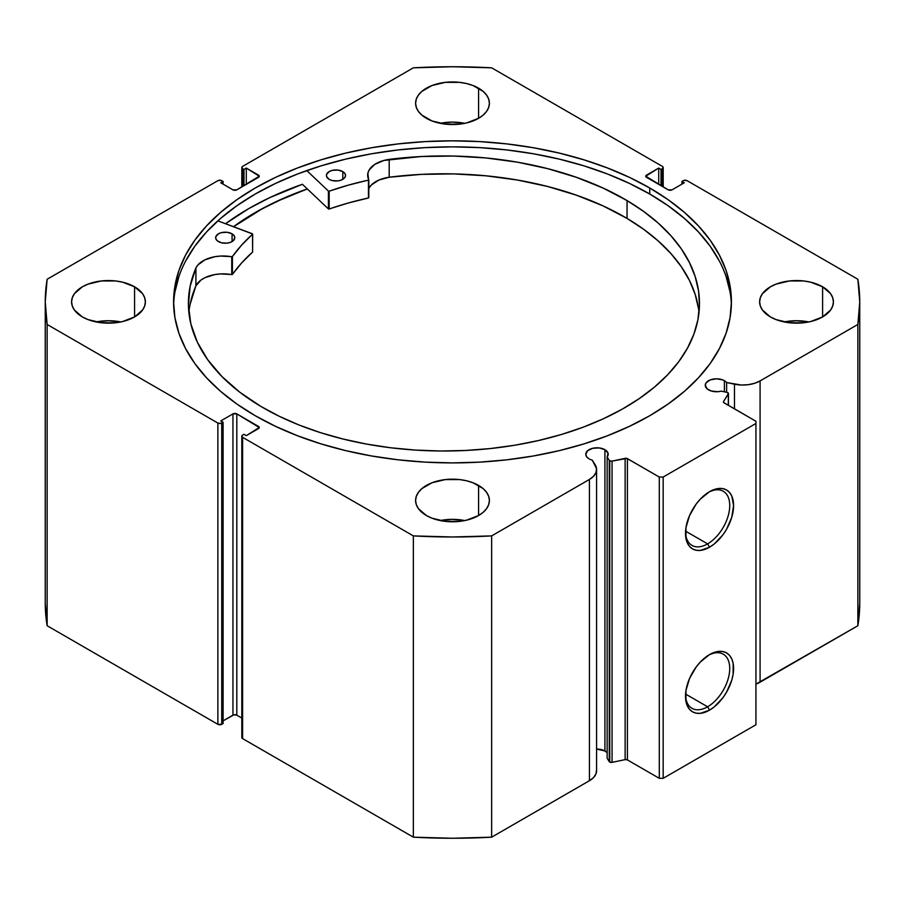 <?xml version="1.0" encoding="UTF-8"?>
<svg xmlns="http://www.w3.org/2000/svg" width="905" height="905" viewBox="0 0 905 905"><rect width="100%" height="100%" fill="white"/><g stroke="black" fill="none" stroke-linecap="round" stroke-linejoin="round"><path stroke-width="1.36" d="M609.257 460.34L609.257 761.625A2.183 1.267 0 0 0 609.766 762.078L609.766 460.803A2.183 1.267 180 0 1 609.257 460.34L607.142 457.002L608.024 453.145L604.913 449.695L604.913 750.969A11.211 6.471 0 0 0 596.576 749.08L604.913 750.969L604.913 449.695L599.178 447.918L592.696 448.292L587.673 450.667L585.784 454.265A11.211 6.471 180 0 1 592.696 448.292A11.211 6.471 180 0 1 604.913 449.695A11.211 6.471 180 0 1 608.194 454.265A11.211 6.471 180 0 1 607.142 457.002L607.142 758.277L609.257 761.625L607.142 758.277L607.142 457.002L609.257 460.34A2.183 1.267 180 0 0 609.766 460.803L609.766 762.078A2.183 1.267 180 0 1 609.257 761.625L609.257 460.34M589.065 458.835A11.211 6.471 180 0 1 585.784 454.265L586.632 456.742L589.065 458.835A11.211 6.471 0 0 0 592.243 460.125A11.211 6.471 180 0 1 589.065 458.835M724.396 380.711L724.396 391.82L724.396 380.711L722.699 379.896L716.466 378.81L710.244 379.896L706.115 382.804L705.267 385.281A11.211 6.471 180 0 1 712.178 379.308A11.211 6.471 180 0 1 724.396 380.711A11.211 6.471 180 0 1 726.625 382.544A11.211 6.471 0 0 0 724.396 380.711M708.547 389.851A11.211 6.471 180 0 1 705.267 385.281L707.156 388.879L711.296 391.017L717.937 391.695L721.206 391.141A11.211 6.471 180 0 1 708.547 389.851M707.608 543.871A31.279 18.066 120 0 0 729.724 506.11A31.279 18.066 120 0 0 708.558 492.263A31.279 18.066 -60 0 1 723.253 491.245A31.279 18.066 -60 0 1 728.05 516.303A31.279 18.066 -60 0 1 707.608 543.871L685.571 531.144L707.608 543.871A31.279 18.066 -60 0 1 691.974 545.421A31.279 18.066 -60 0 1 685.515 532.185A31.279 18.066 120 0 0 707.608 543.871L709.543 547.22L707.608 543.871M709.543 491.675A34.017 19.639 -60 0 1 733.593 505.567A34.017 19.639 -60 0 1 709.543 547.22L700.346 550.421L696.183 550.251L692.54 548.905L689.542 546.428L687.325 542.91L685.956 538.486L685.956 527.649L689.542 515.567L696.183 504.074L700.346 499.108L709.543 491.675L718.751 488.474L722.914 488.643L726.557 489.99L729.543 492.467L731.772 495.985L733.593 505.567L731.772 517.253L726.557 529.267L722.914 534.821L714.237 543.984L709.543 547.22A34.017 19.639 -60 0 1 685.492 533.339A34.017 19.639 -60 0 1 709.543 491.675L709.543 491.675M707.608 706.782A31.279 18.066 120 0 0 729.724 669.021A31.279 18.066 120 0 0 708.558 655.186A31.279 18.066 -60 0 1 723.253 654.157A31.279 18.066 -60 0 1 728.05 679.225A31.279 18.066 -60 0 1 707.608 706.782L685.571 694.056L707.608 706.782A31.279 18.066 -60 0 1 691.974 708.332A31.279 18.066 -60 0 1 685.515 695.097A31.279 18.066 120 0 0 707.608 706.782L709.543 710.131L707.608 706.782M709.543 654.587A34.017 19.639 -60 0 1 733.593 668.478A34.017 19.639 -60 0 1 709.543 710.131L700.346 713.332L696.183 713.163L692.54 711.816L689.542 709.339L687.325 705.821L685.956 701.398L685.956 690.56L689.542 678.479L696.183 666.985L700.346 662.019L709.543 654.587L718.751 651.385L722.914 651.555L726.557 652.901L729.543 655.39L731.772 658.908L733.141 663.32L733.141 674.157L731.772 680.164L726.557 692.178L722.914 697.744L714.237 706.896L709.543 710.131A34.017 19.639 -60 0 1 685.492 696.25A34.017 19.639 -60 0 1 709.543 654.587L709.543 654.587M649.733 187.991A278.921 161.033 180 0 1 731.421 301.863A278.921 161.033 180 0 1 559.245 450.645A278.921 161.033 180 0 1 255.267 415.734L275.55 426.346L297.541 435.757L321.015 443.88L345.755 450.645L371.536 455.962L398.087 459.808L425.158 462.127L452.5 462.896L479.842 462.127L506.913 459.808L533.464 455.962L559.245 450.645L583.985 443.88L607.459 435.757L629.45 426.346L649.733 415.734L668.116 404.026L684.418 391.333L698.49 377.77L710.199 363.493L719.418 348.606L726.07 333.278L730.086 317.644L731.421 301.863L730.086 286.082L726.07 270.448L719.418 255.12L710.199 240.232L698.49 225.945L684.418 212.392L668.116 199.7L649.733 187.991L629.45 177.38L607.459 167.968L583.985 159.846L559.245 153.081L533.464 147.764L506.913 143.918L479.842 141.599L452.5 140.829L425.158 141.599L398.087 143.918L371.536 147.764L345.755 153.081L321.015 159.846L297.541 167.968L275.55 177.38L255.267 187.991L236.884 199.7L220.582 212.392L206.51 225.945L194.801 240.232L185.582 255.12L178.93 270.448L174.914 286.082L173.579 301.863L174.914 317.644L178.93 333.278L185.582 348.606L194.801 363.493L206.51 377.77L220.582 391.333L236.884 404.026L255.267 415.734A278.921 161.033 180 0 1 173.579 301.863A278.921 161.033 180 0 1 345.755 153.081A278.921 161.033 180 0 1 649.733 187.991L649.733 194.021L649.733 187.991M731.376 304.872A278.921 161.033 0 0 0 649.733 194.021A278.921 161.033 0 0 0 348.176 158.545A278.921 161.033 0 0 0 173.624 304.872M120.784 321.942A36.901 21.301 0 0 0 96.19 321.942L108.487 320.732L120.784 321.942M134.573 286.795L134.573 316.931L142.571 310.019L144.676 306.014L145.377 301.863L144.676 297.711L142.571 293.706L134.573 286.795L122.605 282.179L115.682 280.969L101.281 280.969L87.989 284.147L82.389 286.795L74.391 293.706L72.298 297.711L71.586 301.863A36.901 21.301 180 0 1 94.358 282.179A36.901 21.301 180 0 1 134.573 286.795A36.901 21.301 180 0 1 145.377 301.863A36.901 21.301 180 0 1 122.605 321.547A36.901 21.301 180 0 1 82.389 316.931A36.901 21.301 180 0 1 71.586 301.863L72.298 306.014L74.391 310.019L82.389 316.931L87.989 319.578L101.281 322.757L115.682 322.757L122.605 321.547L134.573 316.931L134.573 286.795M464.797 123.329A36.901 21.301 0 0 0 440.203 123.329L452.5 122.107L464.797 123.329M478.587 88.181L478.587 118.306L483.18 115.082L486.585 111.394L488.689 107.401L489.401 103.249L488.689 99.086L486.585 95.093L483.18 91.405L472.998 85.534L466.618 83.565L459.695 82.355L445.305 82.355L432.002 85.534L421.821 91.405L418.415 95.093L416.311 99.086L415.599 103.249A36.901 21.301 180 0 1 438.382 83.565A36.901 21.301 180 0 1 478.587 88.181A36.901 21.301 180 0 1 489.401 103.249A36.901 21.301 180 0 1 466.618 122.922A36.901 21.301 180 0 1 426.413 118.306A36.901 21.301 180 0 1 415.599 103.249L416.311 107.401L418.415 111.394L421.821 115.082L432.002 120.953L445.305 124.143L459.695 124.143L466.618 122.922L478.587 118.306L478.587 88.181M464.797 520.567A36.901 21.301 0 0 0 440.203 520.567L452.5 519.346L464.797 520.567M478.587 485.419L478.587 515.545L483.18 512.309L486.585 508.633L488.689 504.639L489.401 500.476L488.689 496.325L486.585 492.331L483.18 488.643L472.998 482.761L466.618 480.793L459.695 479.582L445.305 479.582L432.002 482.761L421.821 488.643L418.415 492.331L416.311 496.325L415.599 500.476A36.901 21.301 180 0 1 438.382 480.793A36.901 21.301 180 0 1 478.587 485.419A36.901 21.301 180 0 1 489.401 500.476A36.901 21.301 180 0 1 466.618 520.16A36.901 21.301 180 0 1 426.413 515.545A36.901 21.301 180 0 1 415.599 500.476L416.311 504.639L418.415 508.633L426.413 515.545L432.002 518.192L445.305 521.37L459.695 521.37L466.618 520.16L478.587 515.545L478.587 485.419M808.81 321.942A36.901 21.301 0 0 0 784.216 321.942L796.513 320.732L808.81 321.942M822.611 286.795L822.611 316.931L830.609 310.019L832.702 306.014L833.415 301.863L832.702 297.711L830.609 293.706L822.611 286.795L810.642 282.179L803.719 280.969L789.318 280.969L776.015 284.147L770.427 286.795L762.429 293.706L760.324 297.711L759.623 301.863A36.901 21.301 180 0 1 782.395 282.179A36.901 21.301 180 0 1 822.611 286.795A36.901 21.301 180 0 1 833.415 301.863A36.901 21.301 180 0 1 810.642 321.547A36.901 21.301 180 0 1 770.427 316.931A36.901 21.301 180 0 1 759.623 301.863L760.324 306.014L762.429 310.019L770.427 316.931L776.015 319.578L789.318 322.757L803.719 322.757L810.642 321.547L822.611 316.931L822.611 286.795M596.531 769.838L595.999 773.809L593.567 777.531L589.427 780.721A24.412 14.095 0 0 0 596.576 770.755L596.576 469.48A24.412 14.095 180 0 0 595.105 464.661L592.243 460.125L596.531 468.564L595.999 472.534L593.567 476.256L589.427 479.446L491.653 535.896L452.5 536.982L413.347 535.896L242.608 437.319L241.816 436.21L242.608 435.09L243.965 434.31L246.284 435.644L259.26 427.499L236.816 413.89L232.947 413.89L220.775 420.916L223.094 422.262L220.854 423.382L217.867 423.042L47.139 324.465L45.25 301.863L47.139 279.26L217.867 180.683L220.854 180.344L223.094 181.464L220.775 182.799L232.947 189.835L236.816 189.835L259.26 176.215L246.284 168.07L243.965 169.416L242.608 168.635L241.816 167.516L242.608 166.396L413.347 67.83L452.5 66.744L491.653 67.83L662.392 166.396L663.184 167.516L662.392 168.635L661.035 169.416L658.716 168.07L645.74 176.215L668.184 189.835L672.053 189.835L684.225 182.799L681.906 181.464L684.146 180.344L687.133 180.683L857.861 279.26L859.75 301.863L857.861 324.465L760.087 380.915L754.566 383.313L748.107 384.716L741.229 385.01L726.625 382.544L726.625 392.284L726.625 382.544L734.475 384.195L734.475 408.868L734.475 384.195A24.412 14.095 180 0 0 760.087 380.915L857.861 324.465L857.861 625.74L755.935 684.123A24.412 14.095 0 0 0 760.087 682.189L760.087 380.915L760.087 682.189L857.861 625.74A407.25 235.119 0 0 0 859.75 603.137L857.861 625.74L857.861 324.465A407.25 235.119 180 0 0 859.75 301.863A407.25 235.119 180 0 0 857.861 279.26L687.133 180.683A2.738 1.572 180 0 0 683.264 180.683L681.906 181.464L681.906 184.145L681.906 181.464L684.225 182.799L672.053 189.835A2.738 1.572 180 0 1 668.184 189.835L646.543 177.335L646.543 175.106L658.716 168.07L658.716 184.371L658.716 168.07L661.035 169.416L661.035 185.706L661.035 169.416L662.392 168.635L662.392 186.487L662.392 168.635A2.738 1.572 180 0 0 663.184 167.516A2.738 1.572 180 0 0 662.392 166.396L491.653 67.83A407.25 235.119 180 0 0 413.347 67.83L242.608 166.396A2.738 1.572 180 0 0 241.816 167.516L241.816 186.95M728.446 393.551A2.183 1.267 180 0 0 726.998 392.363L721.206 391.141L726.998 392.363L728.434 393.494L723.548 401.526L723.695 402.567L755.935 421.255L755.935 423.483L663.161 477.048L659.293 477.048L626.927 458.428L612.063 461.098L609.766 460.803A2.183 1.267 180 0 0 612.063 461.098L612.063 762.372L609.766 762.078A2.183 1.267 0 0 0 612.063 762.372L625.129 759.623L612.063 762.372L612.063 461.098L625.129 458.349A2.183 1.267 180 0 1 627.425 458.643L627.425 759.917L625.129 759.623L625.129 458.349L625.129 759.623A2.183 1.267 0 0 1 627.425 759.917L659.293 778.323L627.425 759.917L627.425 458.643L659.293 477.048L663.161 477.048L663.161 778.323L659.293 778.323L659.293 477.048L659.293 778.323L663.161 778.323L755.935 724.758L663.161 778.323L663.161 477.048L755.935 423.483L755.935 421.255L724.057 402.849A2.183 1.267 180 0 1 723.423 401.967A2.183 1.267 180 0 1 723.548 401.526L728.31 393.98L728.31 405.304L728.31 393.98A2.183 1.267 180 0 0 728.446 393.551L728.446 405.383M606.927 752.553L604.913 750.969A11.211 6.471 0 0 1 607.142 752.813M596.576 469.48A24.412 14.095 180 0 1 589.427 479.446L589.427 780.721L491.653 837.17L491.653 535.896L589.427 479.446L589.427 780.721L491.653 837.17L452.5 838.256L413.347 837.17L242.608 738.604L242.02 736.885M45.25 603.137L45.25 301.863A407.25 235.119 180 0 0 47.139 324.465L47.139 625.74L45.25 603.137A407.25 235.119 0 0 0 47.139 625.74L217.867 724.317L217.867 423.042L217.867 724.317L47.139 625.74L47.139 324.465L217.867 423.042A2.738 1.572 180 0 0 221.736 423.042L221.736 724.317L217.867 724.317A2.738 1.572 0 0 0 221.736 724.317L223.094 723.536L223.094 422.262L223.094 723.536L221.736 724.317L221.736 423.042L223.094 422.262L220.775 420.916L232.947 413.89A2.738 1.572 180 0 1 236.816 413.89L236.816 715.165L241.816 718.05L236.816 715.165L233.829 714.826L223.094 720.855L232.947 715.165L232.947 413.89L232.947 715.165A2.738 1.572 0 0 1 236.816 715.165L236.816 413.89L258.457 426.391L258.457 428.619L246.284 435.644L243.965 434.31L242.608 435.09A2.738 1.572 180 0 0 241.816 436.21A2.738 1.572 180 0 0 242.608 437.319L413.347 535.896L413.347 837.17L242.608 738.604L242.608 437.319L242.608 738.604A2.738 1.572 0 0 1 241.816 737.485L241.816 436.21M241.816 167.516A2.738 1.572 180 0 0 242.608 168.635L242.608 186.487L242.608 168.635L243.965 169.416L246.284 168.07L258.457 175.106L258.457 177.335L236.816 189.835A2.738 1.572 180 0 1 232.947 189.835L220.775 182.799L223.094 181.464L221.736 180.683A2.738 1.572 180 0 0 217.867 180.683L47.139 279.26A407.25 235.119 180 0 0 45.25 301.863M755.935 724.758L755.935 423.483L755.935 724.758M243.965 169.416L243.965 185.706L243.965 169.416M246.284 168.07L246.284 184.371L246.284 168.07M223.094 181.464L223.094 184.145L223.094 181.464M646.543 175.106L646.543 177.335A2.738 1.572 180 0 1 645.74 176.215A2.738 1.572 180 0 1 646.543 175.106M258.457 175.106A2.738 1.572 180 0 1 259.26 176.215A2.738 1.572 180 0 1 258.457 177.335L258.457 175.106M258.457 426.391A2.738 1.572 180 0 1 259.26 427.499A2.738 1.572 180 0 1 258.457 428.619L258.457 426.391M730.086 292.1L726.07 276.466M719.418 261.138L710.199 246.262L698.49 231.974L684.418 218.422L668.116 205.729L649.733 194.021L629.45 183.41L607.459 173.986L583.985 165.864L559.245 159.11L533.464 153.782L506.913 149.947L479.842 147.628L452.5 146.848L425.158 147.628L398.087 149.947L371.536 153.782L345.755 159.11L321.015 165.864L297.541 173.986L275.55 183.41L255.267 194.021L236.884 205.729L220.582 218.422L206.51 231.974L194.801 246.262L185.582 261.138M178.93 276.466L174.914 292.1M302.383 184.269A288.356 166.475 0 0 0 225.537 223.727L248.603 208.693L269.566 197.72L302.383 184.269L328.425 208.931L328.425 191.068L306.784 170.581L328.425 191.068L328.425 208.931L302.383 184.269M233.479 226.691L255.267 212.539L275.55 201.928L307.293 188.919A278.921 161.033 180 0 0 233.479 226.691M491.653 535.896A407.25 235.119 180 0 1 413.347 535.896L413.347 837.17A407.25 235.119 0 0 0 491.653 837.17L491.653 535.896M723.548 402.397L723.548 401.526L723.548 402.397M233.592 226.736A278.785 160.954 180 0 1 307.361 188.987L283.084 198.58L262.201 208.784L233.592 226.736M252.597 251.726L252.529 233.818L217.834 220.843L252.676 234.01L241.612 245.131L232.302 256.681L220.492 256.07L214.915 256.703L204.983 259.814L197.946 264.927L195.899 267.993L195.899 285.844A255.538 147.538 0 0 0 188.862 312.406M218.365 241.556A9.57 5.521 180 0 1 215.661 237.71A9.57 5.521 180 0 1 221.623 232.596A9.57 5.521 180 0 1 232.076 233.852L232.076 241.556L232.076 233.852L227.212 232.302L221.68 232.574L218.546 233.75L215.865 236.556L215.82 238.716L217.2 240.719L221.442 242.778L226.963 243.14L230.436 242.336L233.105 240.843L234.791 237.777L234.112 235.662L232.076 233.852A9.57 5.521 180 0 1 234.791 237.71A9.57 5.521 180 0 1 228.829 242.823A9.57 5.521 180 0 1 218.365 241.556M329.103 179.326A9.57 5.521 180 0 1 326.4 175.48A9.57 5.521 180 0 1 332.361 170.355A9.57 5.521 180 0 1 342.814 171.622L342.814 179.326L342.814 171.622L337.95 170.072L332.418 170.344L329.296 171.52L326.603 174.326L326.558 176.475L329.103 179.326L332.18 180.548L337.701 180.91L341.174 180.106L344.748 177.663L345.529 175.547L344.85 173.432L342.814 171.622A9.57 5.521 180 0 1 345.529 175.48A9.57 5.521 180 0 1 339.567 180.593A9.57 5.521 180 0 1 329.103 179.326M260.821 406.379A255.538 147.538 180 0 1 188.398 303.48A255.538 147.538 180 0 1 195.899 267.993L190.118 286.399L188.41 305.076L190.808 323.719L197.279 342.045L207.72 359.749L221.951 376.548L239.746 392.182L260.821 406.379L279.17 416.243L299.114 425.033L320.449 432.635L342.972 439.004L366.457 444.061L390.7 447.771L415.463 450.09L440.486 450.995L465.543 450.475L490.397 448.552L514.809 445.226L538.532 440.531L561.338 434.513L583.024 427.239L603.364 418.777L622.176 409.196L639.258 398.596L654.473 387.091L667.652 374.772L678.682 361.774L687.449 348.199L693.864 334.205L697.879 319.918L699.452 305.471L698.558 291.003L695.21 276.647L689.452 262.563L681.318 248.864L670.899 235.696L658.297 223.173L643.636 211.431L627.052 200.571A255.538 147.538 180 0 1 699.475 303.48A255.538 147.538 180 0 1 540.127 440.158A255.538 147.538 180 0 1 260.821 406.379M698.999 312.406A255.538 147.538 -0 0 0 627.052 218.422L627.052 200.571L627.052 218.422A255.538 147.538 -0 0 0 389.195 177.222L378.969 180.016L371.457 184.903L369.127 187.889M368.799 197.72L368.776 179.744A28.247 16.313 180 0 1 367.668 175.208A28.247 16.313 180 0 1 389.195 159.371A255.538 147.538 180 0 1 627.052 200.571L603.024 188.025L576.451 177.335L547.751 168.669L517.377 162.165L485.815 157.934L453.586 156.045L421.21 156.531L383.833 160.468L374.783 164.382L369.127 170.038L367.871 173.24L368.618 180.072L348.368 185.129L329.171 191.181A237.789 137.288 180 0 1 368.448 180.129L368.448 197.98L348.368 202.992L328.764 209.066L329.171 191.181L329.171 209.032A237.789 137.288 -0 0 1 368.448 197.98L368.776 179.925M252.676 234.044L252.597 252.065A237.789 137.288 -0 0 0 232.404 274.441L232.404 256.579A237.789 137.288 180 0 1 252.597 234.214L252.597 252.065L241.612 262.982L232.302 274.532L220.492 273.921L214.915 274.554L204.983 277.665L201.012 280.018L195.899 285.844L190.118 304.25M698.558 308.854L695.21 294.498L689.452 280.414L681.318 266.715L670.899 253.547L658.297 241.024L643.636 229.282L627.052 218.422L603.024 205.876L576.451 195.186L547.751 186.52L517.377 180.016L485.815 175.796L453.586 173.896L421.21 174.382L389.195 177.222A28.247 16.313 0 0 0 368.799 188.489M389.195 159.371L389.195 177.222L389.195 159.371M195.91 267.993L195.899 285.844L195.91 267.993A28.247 16.313 180 0 1 231.737 256.76L231.737 274.622A28.247 16.313 -0 0 0 195.91 285.844L195.91 267.993M231.737 256.76L231.737 274.622L232.404 274.441L232.404 256.579L231.737 256.76M663.184 186.95L663.184 167.516M859.75 603.137L859.75 301.863M368.799 179.835L368.799 197.686"/></g></svg>
